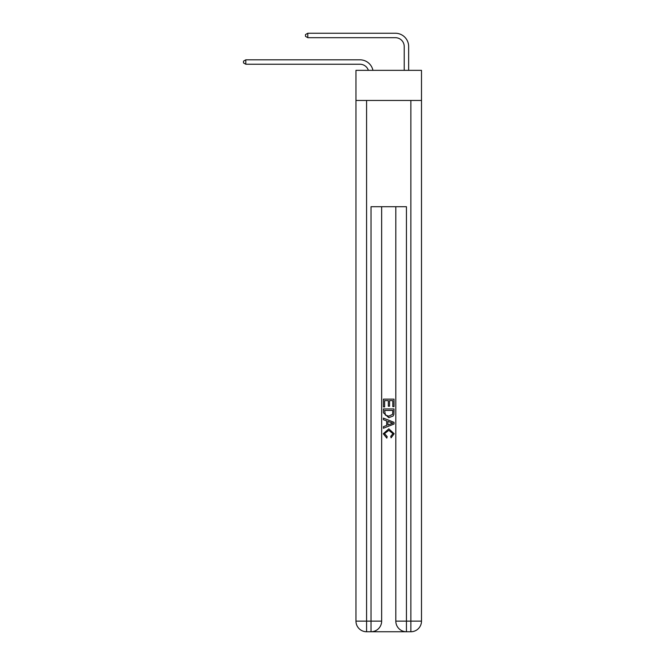 <?xml version="1.0" encoding="UTF-8"?>
<svg xmlns="http://www.w3.org/2000/svg" width="665" height="665" viewBox="0 0 665 665"><rect width="100%" height="100%" fill="white"/><g stroke="black" fill="none" stroke-linecap="round" stroke-linejoin="round"><path stroke-width="1" d="M421.494 100.457L421.494 70.349L355.966 70.349L355.966 100.457L421.494 100.457L421.494 621.127L410.862 621.127L410.862 100.457M359.948 64.239A8.853 8.853 -28.1 0 1 368.368 70.349A8.853 8.853 -32.1 0 0 359.948 64.239L245.809 64.239L243.506 62.917L243.506 61.147L245.809 59.817L359.948 59.817A13.283 13.283 151.9 0 1 372.949 70.349M404.22 70.349L404.22 46.533A8.853 8.853 13.2 0 0 395.367 37.681L307.795 37.681L305.493 36.351L305.493 34.58L307.795 33.25L395.367 33.25A13.283 13.283 32.8 0 1 408.651 46.533L408.651 70.349M371.818 631.75L405.642 631.75M406.44 631.75L406.44 621.127L395.816 621.127A10.623 10.623 0 0 0 406.44 631.75L410.862 631.75L410.862 621.127L406.44 621.127L406.44 206.715L371.02 206.715L371.02 621.127L355.966 621.127L355.966 100.457M381.644 206.715L381.644 621.127A10.623 10.623 0 0 1 371.02 631.75L366.59 631.75A10.623 10.623 0 0 1 355.966 621.127M395.816 621.127L395.816 206.715M410.862 631.75A10.623 10.623 0 0 0 421.494 621.127M383.414 406.905L383.414 399.141L394.037 399.141L394.037 406.631L392.816 406.631L392.816 400.638L389.549 400.638L389.549 406.224L388.318 406.224L388.318 400.638L384.644 400.638L384.644 406.905L383.414 406.905M383.414 412.757L383.414 408.95L394.037 408.95L393.888 414.461L393.131 416.007L388.784 417.67L383.414 412.757M384.644 410.446L385.392 415.143L388.809 416.165L392.599 414.353L392.816 410.446L384.644 410.446M383.414 419.706L383.414 418.119L394.037 422.341L394.037 424.029L383.414 428.252L383.414 426.656L386.681 425.45L386.681 420.92L383.414 419.706M390.854 422.458L387.911 421.369L387.911 425.002L392.816 423.181L390.854 422.458M384.503 433.622L387.163 436.606L386.814 438.102L383.281 433.763L388.809 428.834L394.179 433.73L391.087 437.828L390.771 436.331L392.949 433.663L388.817 430.338L384.503 433.622M245.809 59.817L359.948 59.817L245.809 59.817L359.948 59.817L245.809 59.817L359.948 59.817L245.809 59.817L359.948 59.817L245.809 59.817L359.948 59.817L245.809 59.817L359.948 59.817L245.809 59.817L359.948 59.817L245.809 59.817L359.948 59.817L245.809 59.817L359.948 59.817L245.809 59.817L359.948 59.817L245.809 59.817L359.948 59.817L245.809 59.817L359.948 59.817L245.809 59.817L359.948 59.817L245.809 59.817L359.948 59.817L245.809 59.817L359.948 59.817L245.809 59.817L359.948 59.817L245.809 59.817L359.948 59.817L245.809 59.817L359.948 59.817L245.809 59.817L359.948 59.817L245.809 59.817L359.948 59.817L245.809 59.817L359.948 59.817L245.809 59.817L359.948 59.817L245.809 59.817L359.948 59.817L245.809 59.817L359.948 59.817L245.809 59.817L359.948 59.817L245.809 59.817L359.948 59.817L245.809 59.817L359.948 59.817L245.809 59.817L359.948 59.817L245.809 59.817L359.948 59.817L245.809 59.817L359.948 59.817L245.809 59.817L359.948 59.817L245.809 59.817L359.948 59.817L245.809 59.817L359.948 59.817L245.809 59.817L359.948 59.817L245.809 59.817L359.948 59.817L245.809 59.817L245.809 64.239M404.22 46.533A8.853 8.853 -147.2 0 0 395.367 37.681A8.853 8.853 -147.2 0 1 404.22 46.533A8.853 8.853 -147.2 0 0 395.367 37.681A8.853 8.853 -147.2 0 1 404.22 46.533A8.853 8.853 -147.2 0 0 395.367 37.681A8.853 8.853 -147.2 0 1 404.22 46.533A8.853 8.853 -147.2 0 0 395.367 37.681A8.853 8.853 -147.2 0 1 404.22 46.533A8.853 8.853 -147.2 0 0 395.367 37.681A8.853 8.853 -147.2 0 1 404.22 46.533A8.853 8.853 -147.2 0 0 395.367 37.681A8.853 8.853 -147.2 0 1 404.22 46.533A8.853 8.853 -147.2 0 0 395.367 37.681A8.853 8.853 -147.2 0 1 404.22 46.533A8.853 8.853 -147.2 0 0 395.367 37.681A8.853 8.853 -147.2 0 1 404.22 46.533A8.853 8.853 -147.2 0 0 395.367 37.681A8.853 8.853 -147.2 0 1 404.22 46.533A8.853 8.853 -147.2 0 0 395.367 37.681A8.853 8.853 -147.2 0 1 404.22 46.533A8.853 8.853 -147.2 0 0 395.367 37.681A8.853 8.853 -147.2 0 1 404.22 46.533A8.853 8.853 -147.2 0 0 395.367 37.681A8.853 8.853 -147.2 0 1 404.22 46.533A8.853 8.853 -147.2 0 0 395.367 37.681A8.853 8.853 -147.2 0 1 404.22 46.533A8.853 8.853 -147.2 0 0 395.367 37.681A8.853 8.853 -147.2 0 1 404.22 46.533A8.853 8.853 -147.2 0 0 395.367 37.681A8.853 8.853 -147.2 0 1 404.22 46.533A8.853 8.853 -147.2 0 0 395.367 37.681A8.853 8.853 -147.2 0 1 404.22 46.533A8.853 8.853 -147.2 0 0 395.367 37.681A8.853 8.853 -147.2 0 1 404.22 46.533A8.853 8.853 -147.2 0 0 395.367 37.681A8.853 8.853 -147.2 0 1 404.22 46.533A8.853 8.853 -147.2 0 0 395.367 37.681A8.853 8.853 -147.2 0 1 404.22 46.533A8.853 8.853 -147.2 0 0 395.367 37.681A8.853 8.853 -147.2 0 1 404.22 46.533A8.853 8.853 -147.2 0 0 395.367 37.681A8.853 8.853 -147.2 0 1 404.22 46.533A8.853 8.853 -147.2 0 0 395.367 37.681A8.853 8.853 -147.2 0 1 404.22 46.533A8.853 8.853 -147.2 0 0 395.367 37.681A8.853 8.853 -147.2 0 1 404.22 46.533A8.853 8.853 -147.2 0 0 395.367 37.681A8.853 8.853 -147.2 0 1 404.22 46.533A8.853 8.853 -147.2 0 0 395.367 37.681A8.853 8.853 -147.2 0 1 404.22 46.533A8.853 8.853 -147.2 0 0 395.367 37.681A8.853 8.853 -147.2 0 1 404.22 46.533A8.853 8.853 -147.2 0 0 395.367 37.681A8.853 8.853 -147.2 0 1 404.22 46.533A8.853 8.853 -147.2 0 0 395.367 37.681A8.853 8.853 -147.2 0 1 404.22 46.533A8.853 8.853 -147.2 0 0 395.367 37.681A8.853 8.853 -147.2 0 1 404.22 46.533A8.853 8.853 -147.2 0 0 395.367 37.681A8.853 8.853 -147.2 0 1 404.22 46.533A8.853 8.853 -147.2 0 0 395.367 37.681A8.853 8.853 -147.2 0 1 404.22 46.533A8.853 8.853 -147.2 0 0 395.367 37.681A8.853 8.853 -147.2 0 1 404.22 46.533A8.853 8.853 -147.2 0 0 395.367 37.681A8.853 8.853 -147.2 0 1 404.22 46.533A8.853 8.853 -147.2 0 0 395.367 37.681A8.853 8.853 -147.2 0 1 404.22 46.533A8.853 8.853 -147.2 0 0 395.367 37.681A8.853 8.853 -147.2 0 1 404.22 46.533A8.853 8.853 -147.2 0 0 395.367 37.681M307.795 33.25L307.795 37.681M366.59 100.457L366.59 631.75M381.644 621.127L371.02 621.127L371.02 631.75"/></g></svg>
